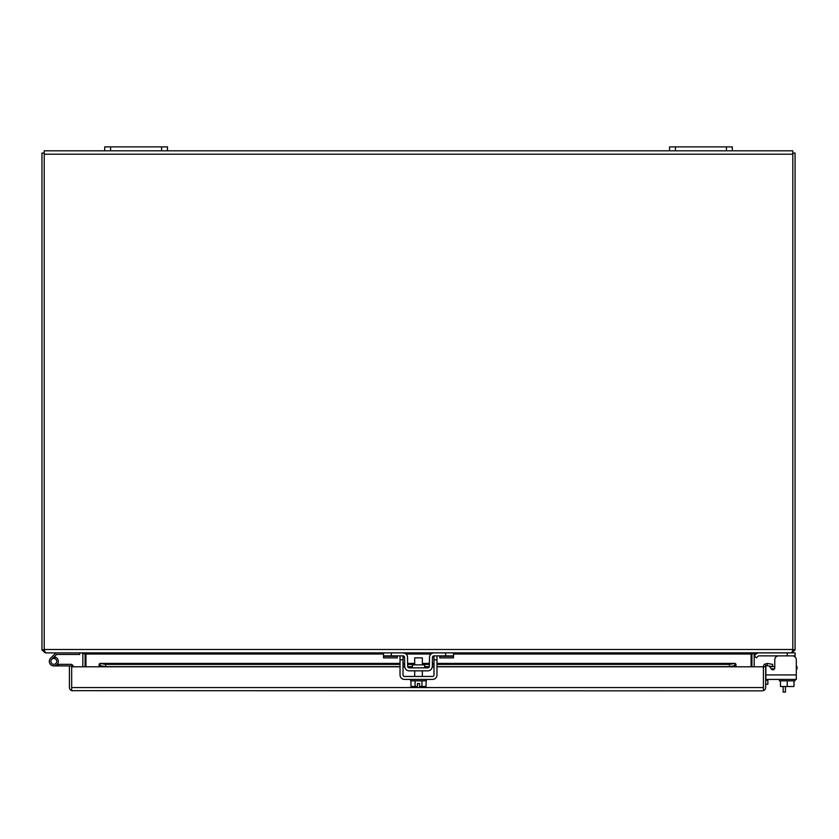 <?xml version="1.0" encoding="UTF-8"?>
<svg xmlns="http://www.w3.org/2000/svg" width="839" height="839" viewBox="0 0 839 839"><rect width="100%" height="100%" fill="white"/><g stroke="black" fill="none" stroke-linecap="round" stroke-linejoin="round"><path stroke-width="1.26" d="M110.591 146.888L104.707 146.888L104.707 150.81L110.591 150.81L110.591 146.888L161.591 146.888L161.591 150.81L110.591 150.81M161.591 150.81L167.475 150.81L167.475 146.888L161.591 146.888M675.437 146.888L669.553 146.888L669.553 150.81L675.437 150.81L675.437 146.888L726.427 146.888L726.427 150.81L675.437 150.81M726.427 150.81L732.311 150.81L732.311 146.888L726.427 146.888M785.44 686.512L785.44 692.112L783.175 692.112L783.175 686.512M104.707 150.81L44.205 150.81L44.205 649.973L45.526 652.889L791.848 652.826L792.813 649.973L792.813 150.81L732.311 150.81M669.553 150.81L167.475 150.81M44.205 153.065L41.95 153.065L41.95 649.501A3.387 3.387 0 0 0 41.981 649.963L45.337 652.889L81.708 652.889L82.809 653.791L85.735 653.665M753.663 652.889L751.083 653.791L754.209 653.791L755.31 652.889L791.68 652.889L795.036 649.963A3.387 3.387 0 0 0 795.068 649.501L795.068 153.065L792.813 153.065M85.945 666.795L85.945 653.791L83.365 652.889M751.083 653.791L751.083 666.795M791.68 652.878L795.068 652.889L795.068 656.947M754.188 666.795L754.188 654.021A1.133 1.133 0 0 1 754.209 653.791M751.922 666.795L751.922 654.021A3.387 3.387 0 0 1 751.996 653.319M82.809 653.791A1.133 1.133 0 0 1 82.841 654.021L82.841 666.795M85.022 653.319A3.387 3.387 0 0 1 85.096 654.021L85.096 666.795M424.628 667.854L424.628 664.876L412.389 664.876L412.389 667.854M405.069 653.371L403.045 652.889A4.489 4.489 0 0 1 407.523 657.294L407.691 666.376A1.51 1.51 0 0 0 409.191 667.854L427.827 667.854A1.51 1.51 0 0 0 429.337 666.376L429.495 657.294A4.489 4.489 0 0 1 433.983 652.889L453.511 652.889L453.511 657.891L439.793 657.891L439.793 655.867M403.045 652.889L383.517 652.889L383.517 655.867L403.045 655.867A1.51 1.51 0 0 1 404.545 657.346L404.702 666.428A4.489 4.489 0 0 0 409.191 670.843L427.827 670.843A4.489 4.489 0 0 0 432.316 666.428L432.473 657.346A1.51 1.51 0 0 1 433.983 655.867L453.511 655.867M433.983 652.889L432.945 653.015M432.473 657.346L433.983 655.867M431.949 668.127L432.316 666.428M404.702 666.428L405.069 668.127M404.545 657.346L403.045 655.867L403.014 659.79L400.035 659.79L400.035 674.934A4.489 4.489 0 0 0 404.524 679.422L432.494 679.422A4.489 4.489 0 0 0 436.983 674.934L436.983 659.79L434.004 659.79L434.004 674.934A1.51 1.51 0 0 1 432.494 676.444L404.524 676.444A1.51 1.51 0 0 1 403.014 674.934L403.014 659.79M397.225 655.867L397.225 657.891L383.517 657.891L383.517 655.867M757.974 656.308A1.51 1.51 0 0 1 759.043 655.867A1.51 1.51 0 0 0 757.974 656.308A1.51 1.51 0 0 1 759.043 655.867A1.51 1.51 0 0 0 757.974 656.308A1.51 1.51 0 0 1 759.043 655.867A1.51 1.51 0 0 0 757.974 656.308L756.39 657.891L754.282 655.783L755.866 654.2A4.489 4.489 0 0 1 759.043 652.889M759.043 655.867L795.068 655.867M754.282 655.783L755.866 654.2M769.468 666.114L771.303 668.956A1.888 1.888 0 0 0 774.544 668.819L771.209 668.819M796.295 666.617L797.05 666.617L797.05 668.819L796.295 668.819M774.764 666.617L774.764 659.79L774.764 666.617L774.764 659.79L774.764 666.617L771.156 666.617A5.495 5.495 0 0 0 769.887 666.774M765.86 670.686L765.86 666.921L765.86 670.686A5.495 5.495 0 0 0 765.671 672.112M765.671 680.335L767.863 680.335L767.863 679.422M767.863 680.335L767.863 684.257L765.671 684.257M735.058 665.663L729.416 666.617L729.416 664.394L735.058 663.397L735.95 664.194L735.95 665.925L735.058 665.663M100.019 663.397L100.24 665.684L99.128 665.925L99.128 664.194L100.019 663.397L400.035 663.397M403.014 663.397L404.65 663.397M407.639 663.397L414.686 663.397M422.342 663.397L429.39 663.397M432.368 663.397L434.004 663.397M436.983 663.397L735.058 663.397M762.284 690.864L71.672 690.665A3.387 3.387 0 0 1 69.406 687.466L69.406 665.914L71.672 665.914L71.672 690.665L72.794 690.864M763.406 690.665L763.406 666.795L765.671 666.795L765.671 687.466A3.387 3.387 0 0 1 763.406 690.665L763.406 666.795L735.95 666.795L735.95 665.925M400.035 666.795L71.672 666.795L71.672 690.665M99.128 666.795L99.128 664.194M71.672 687.55L763.406 687.55M763.406 666.795A3.387 3.387 0 0 1 764.623 664.194L767.391 663.45L766.993 665.684L766.07 665.925A1.133 1.133 0 0 0 765.671 666.795M100.24 665.684L105.662 666.617L400.035 666.617M403.014 666.617L404.713 666.617M407.712 666.617L412.389 666.617M424.628 666.617L429.316 666.617M432.305 666.617L434.004 666.617M436.983 666.617L729.416 666.617M764.623 664.194L766.07 665.925M766.993 665.684L772.331 666.617L772.719 664.394L767.391 663.45M436.983 663.45L734.838 663.45L734.838 665.684M105.662 666.617L105.662 664.394L400.035 664.394M403.014 664.394L404.671 664.394M407.649 664.394L414.686 664.394M422.342 664.394L429.369 664.394M432.358 664.394L434.004 664.394M436.983 664.394L729.416 664.394M400.035 663.45L100.24 663.45L105.662 664.394M79.705 652.889L79.705 654.462L56.968 654.462A0.912 0.912 0 0 0 56.328 654.724L51.735 659.318A2.947 2.947 0 0 0 52.091 663.785A2.947 2.947 0 0 0 56.444 662.716A2.947 2.947 0 0 0 54.682 658.594L55.143 657.094A4.51 4.51 0 0 1 57.849 663.408A4.51 4.51 0 0 1 51.179 665.065A4.51 4.51 0 0 1 50.623 658.216L55.217 653.612A2.475 2.475 0 0 1 56.968 652.889M50.623 658.216L53.811 655.018M54.147 656.906A4.51 4.51 0 0 1 55.143 657.094M54.682 658.594A2.947 2.947 0 0 0 50.875 661.405M69.406 665.914L58.321 665.914L58.321 664.341L70.759 664.341A2.475 2.475 0 0 1 73.234 666.795M58.321 665.914L53.811 665.914M58.321 664.341L57.23 664.341M410.67 679.422L410.67 680.838L426.359 680.838L426.359 679.422M422.342 664.876L422.342 657.86L414.686 657.86L414.686 664.876M421.933 680.838L421.933 686.512L426.076 686.512L426.076 680.838M410.953 680.838L410.953 686.512L415.095 686.512L415.095 680.838M421.933 686.512L419.573 686.512L419.573 683.533L417.444 683.533L417.444 686.512L415.095 686.512M400.035 655.867L400.035 659.79M436.983 655.867L436.983 659.79M434.004 655.867L434.004 659.79M774.544 668.819A1.888 1.888 0 0 1 771.303 668.956A1.888 1.888 0 0 0 774.544 668.819A1.888 1.888 0 0 1 772.876 669.816A1.888 1.888 0 0 0 774.764 667.938L774.764 659.79A3.922 3.922 0 0 1 778.686 655.867M771.303 668.956A1.888 1.888 0 0 0 772.876 669.816A1.888 1.888 0 0 1 771.303 668.956A1.888 1.888 0 0 0 774.764 667.938L774.764 659.79M795.068 679.422L795.068 680.838L779.379 680.838L779.379 679.422M780.48 680.838L780.48 686.512L787.223 686.512L787.223 680.838M793.977 680.838L793.977 686.512L787.223 686.512M792.373 655.867A3.922 3.922 0 0 1 796.295 659.79L796.295 679.422L765.86 679.422L765.86 666.921A1.888 1.888 0 0 1 766.206 665.83M796.295 674.934L765.86 674.934L765.86 666.921M44.205 154.198L792.813 154.198M792.813 649.501L44.205 649.501M751.083 654.021L453.511 654.021M431.005 654.021L406.013 654.021M383.517 654.021L85.945 654.021M792.813 649.659L795.036 649.963M41.981 649.963L44.205 649.659M445.666 652.889L445.666 655.867M391.362 652.889L391.362 655.867M439.793 656.308L453.511 656.308M397.225 656.308L383.517 656.308M787.223 652.889L787.223 655.867M735.95 666.795L436.983 666.795M434.004 666.795L432.295 666.795M429.274 666.795L424.628 666.795M412.389 666.795L407.754 666.795M404.723 666.795L403.014 666.795M403.014 663.45L404.65 663.45M407.639 663.45L414.686 663.45M422.342 663.45L429.39 663.45M432.368 663.45L434.004 663.45M414.686 670.843L414.686 676.444M422.342 670.843L422.342 676.444"/></g></svg>

